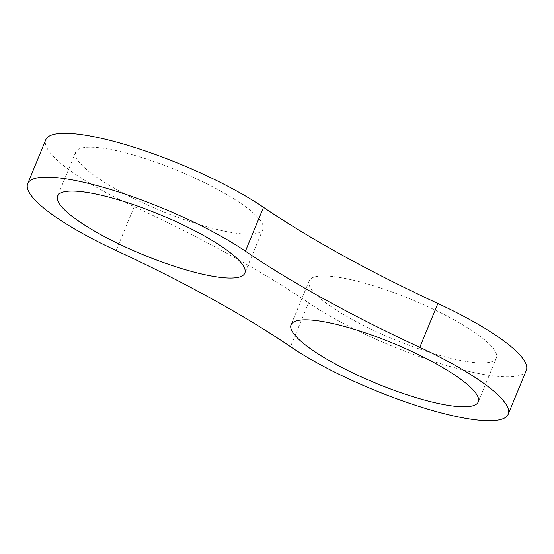 <?xml version="1.0" encoding="UTF-8"?>
<svg xmlns="http://www.w3.org/2000/svg" width="554" height="554" viewBox="0 0 554 554"><rect width="100%" height="100%" fill="white"/><g stroke="black" fill="none" stroke-linecap="round" stroke-linejoin="round"><path stroke-width="0.42" stroke-dasharray="2.77 2.08" d="M220.395 190.943A101.23 21.744 22.4 0 1 262.915 229.259A101.23 21.744 22.4 0 1 118.251 190.424A101.23 21.744 22.4 0 1 75.732 152.108A101.23 21.744 22.4 0 1 220.395 190.943M453.83 319.7A101.23 21.744 22.4 0 1 496.349 358.016A101.23 21.744 22.4 0 1 351.686 319.187A101.23 21.744 22.4 0 1 309.167 280.864A101.23 21.744 22.4 0 1 453.83 319.7M526.3 370.363A133.625 28.704 22.4 0 1 335.343 319.104A133.625 28.704 22.4 0 1 308.585 302.823A394.469 84.741 -157.6 0 0 229.571 254.778A394.469 84.741 -157.6 0 0 134.213 206.649A133.625 28.704 22.4 0 1 101.908 190.341A133.625 28.704 22.4 0 1 45.781 139.767M134.213 206.649L116.125 250.519M308.585 302.823L290.497 346.7M262.915 229.259L244.833 273.136M496.349 358.016L478.268 401.892M309.167 280.864L291.085 324.741M75.732 152.108L57.651 195.984"/><path stroke-width="0.83" d="M202.314 234.813A101.23 21.744 22.4 0 1 244.833 273.136A101.23 21.744 22.4 0 1 100.17 234.3A101.23 21.744 22.4 0 1 57.651 195.984A101.23 21.744 22.4 0 1 202.314 234.813M435.749 363.576A101.23 21.744 22.4 0 1 478.268 401.892A101.23 21.744 22.4 0 1 333.605 363.057A101.23 21.744 22.4 0 1 291.085 324.741A101.23 21.744 22.4 0 1 435.749 363.576M27.7 183.637L45.781 139.767A133.625 28.704 22.4 0 1 236.738 191.026A133.625 28.704 22.4 0 1 263.503 207.3A394.469 84.741 -157.6 0 0 437.875 303.481A133.625 28.704 22.4 0 1 470.173 319.783A133.625 28.704 22.4 0 1 526.3 370.363L508.219 414.233A133.625 28.704 22.4 0 1 317.262 362.974A133.625 28.704 22.4 0 1 290.497 346.7A394.469 84.741 -157.6 0 0 211.489 298.654A394.469 84.741 -157.6 0 0 116.125 250.519A133.625 28.704 22.4 0 1 83.827 234.217A133.625 28.704 22.4 0 1 27.7 183.637A133.625 28.704 22.4 0 1 218.657 234.896A133.625 28.704 22.4 0 1 245.415 251.177A394.469 84.741 -157.6 0 0 419.787 347.351A133.625 28.704 22.4 0 1 452.092 363.659A133.625 28.704 22.4 0 1 508.219 414.233M263.503 207.3L245.415 251.177M437.875 303.481L419.787 347.351"/></g></svg>
